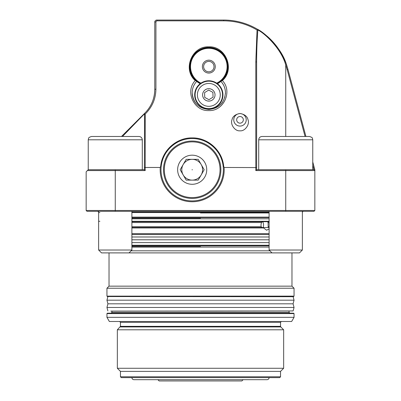 <?xml version="1.0" encoding="UTF-8"?>
<svg xmlns="http://www.w3.org/2000/svg" width="401" height="401" viewBox="0 0 401 401"><rect width="100%" height="100%" fill="white"/><g stroke="black" fill="none" stroke-linecap="round" stroke-linejoin="round"><path stroke-width="0.6" d="M202.816 64.26A6.446 6.446 0 0 0 206.46 72.616A6.446 6.446 0 0 0 214.816 68.977A6.446 6.446 0 0 0 211.172 60.621A6.446 6.446 0 0 0 202.816 64.26M203.979 64.716A5.198 5.198 0 0 0 206.916 71.453A5.198 5.198 0 0 0 213.653 68.521A5.198 5.198 0 0 0 210.715 61.779A5.198 5.198 0 0 0 203.979 64.716M216.675 83.137A18.296 18.296 0 0 0 215.507 49.594A18.296 18.296 0 0 0 191.788 59.924A18.296 18.296 0 0 0 200.956 83.137M200.565 83.413A18.712 18.712 0 0 1 191.402 59.774A18.712 18.712 0 0 1 215.658 49.203A18.712 18.712 0 0 1 217.066 83.413M131.894 245.407L200.5 245.407L131.894 245.407M269.106 236.986L131.894 236.986M269.106 239.793L131.894 239.793M269.106 242.6L131.894 242.6M200.5 234.179L131.894 234.179M269.106 245.407L200.5 245.407M110.801 311.101L293.116 310.945L294.053 307.462L106.947 307.462L107.924 303.823L106.947 300.184L294.053 300.184L293.076 303.823L107.924 303.823M293.116 310.945L200.5 311.101M239.698 126.069A6.236 6.236 0 0 1 233.768 119.538A6.236 6.236 0 0 1 240.299 113.608A6.236 6.236 0 0 1 246.229 120.14A6.236 6.236 0 0 1 239.698 126.069M240.159 116.516A3.328 3.328 0 0 1 243.322 119.999A3.328 3.328 0 0 1 239.838 123.162A3.328 3.328 0 0 1 236.675 119.678A3.328 3.328 0 0 1 240.159 116.516M195.102 95.323A13.719 13.719 0 0 0 209.247 108.606A13.719 13.719 0 0 0 222.53 94.461A13.719 13.719 0 0 0 208.385 81.177A13.719 13.719 0 0 0 195.102 95.323M222.946 94.446A14.135 14.135 0 0 1 209.262 109.022A14.135 14.135 0 0 1 194.685 95.338A14.135 14.135 0 0 1 208.37 80.761A14.135 14.135 0 0 1 222.946 94.446M209.177 106.32A11.434 11.434 0 0 0 220.244 94.531A11.434 11.434 0 0 0 208.455 83.463A11.434 11.434 0 0 0 197.387 95.253A11.434 11.434 0 0 0 209.177 106.32M209.011 101.102A6.21 6.21 0 0 0 215.026 94.696A6.21 6.21 0 0 0 208.62 88.681A6.21 6.21 0 0 0 202.605 95.087A6.21 6.21 0 0 0 209.011 101.102M208.966 99.689L213.046 97.157L212.896 92.36L208.665 90.095L204.585 92.621L204.736 97.423L208.966 99.689M192.184 141.042A28.692 28.692 0 0 0 163.498 169.733A28.692 28.692 0 0 0 192.184 198.42A28.692 28.692 0 0 0 220.876 169.733A28.692 28.692 0 0 0 192.184 141.042M192.184 197.588A27.859 27.859 0 0 1 164.325 169.733A27.859 27.859 0 0 1 192.184 141.874A27.859 27.859 0 0 1 220.044 169.733A27.859 27.859 0 0 1 192.184 197.588M186.184 159.337L180.179 169.733L186.184 180.124L192.184 180.124A10.396 10.396 0 0 1 183.182 164.535A10.396 10.396 0 0 1 192.184 159.337L186.184 159.337M192.184 184.285A14.551 14.551 0 0 1 177.633 169.733A14.551 14.551 0 0 1 192.184 155.182A14.551 14.551 0 0 1 206.736 169.733A14.551 14.551 0 0 1 192.184 184.285M192.184 159.337A10.396 10.396 0 0 1 201.187 164.535L198.184 159.337L192.184 159.337A10.396 10.396 0 0 0 181.788 169.733A10.396 10.396 0 0 0 192.184 180.124L198.184 180.124L201.187 174.931A10.396 10.396 0 0 1 192.184 180.124A10.396 10.396 0 0 0 201.187 174.931L204.189 169.733L201.187 164.535A10.396 10.396 0 0 1 201.187 174.931M192.184 169.523L192.184 169.939L192.184 169.523M115.262 136.47L138.967 136.47C140.987 136.666 142.094 137.774 142.29 139.794L88.24 139.794L88.576 138.33C88.556 137.703 89.548 137.082 91.563 136.47L115.262 136.47M131.894 250.018L98.631 250.018L101.503 252.891L129.027 252.891L131.894 250.018L131.894 211.312M285.738 136.47L309.437 136.47C311.452 137.082 312.444 137.703 312.424 138.33L312.76 139.794L258.71 139.794C258.906 137.774 260.013 136.666 262.033 136.47L285.738 136.47L285.738 64.997C281.061 47.955 263.733 32.646 257.853 29.99C257.046 40.346 256.635 51.032 256.63 62.055L256.63 169.733L314.008 169.733L314.84 170.565L255.798 170.565L255.798 61.839L257.041 29.995C246.745 23.95 235.628 20.902 223.688 20.842L156.841 20.842L155.924 21.764L155.924 89.062C155.763 98.852 152.19 107.172 145.202 114.024L145.202 167.463L160.25 167.463L160.696 166.225C162.009 150.565 176.475 137.553 192.184 137.894C207.893 137.553 222.36 150.56 223.673 166.225L224.119 167.463A32.015 32.015 0 0 1 192.184 201.748A32.015 32.015 0 0 1 160.25 167.463M129.027 252.891L299.497 252.891L302.369 250.018L302.369 211.312M271.973 252.891L269.106 250.018L302.369 250.018M200.5 380.95L159.132 380.95L157.884 379.702L133.974 379.702L267.026 379.702L243.116 379.702L241.868 380.95L200.5 380.95M268.089 221.703L268.129 226.695L268.469 227.527L269.106 227.527M269.106 228.841L266.65 230.229L263.537 227.943L131.894 227.943M131.894 227.527L263.056 227.527L263.537 227.943M262.023 227.527L261.161 226.695L260.961 225.031L261.437 222.535L262.444 221.703M263.096 227.562A5.198 3.674 90 0 0 263.562 225.031A5.198 3.674 90 0 0 262.71 221.703M233.763 119.839A6.236 6.236 0 0 0 239.999 126.074A6.236 6.236 0 0 0 246.234 119.839A6.236 6.236 0 0 0 239.999 113.603A6.236 6.236 0 0 0 233.763 119.839M248.029 119.839C249.953 124.495 244.836 131.483 239.999 130.806C235.161 131.483 230.049 124.495 231.973 119.839C232.665 116.41 235.342 114.3 239.999 113.508C244.66 114.3 247.337 116.41 248.029 119.839M172.184 145.804A31.183 31.183 0 0 1 223.252 167.027C222.224 151.332 207.863 138.215 192.184 138.551C176.5 138.215 162.144 151.332 161.117 167.027A31.183 31.183 0 0 0 192.184 200.916A31.183 31.183 0 0 0 223.252 167.027L223.673 166.225M227.943 66.616C228.199 56.356 219.011 47.228 208.791 47.493C198.575 47.218 189.407 56.466 189.688 66.616C189.808 72.28 191.899 77.002 195.964 80.781L196.701 81.418A16.631 16.631 0 0 0 192.184 92.811C193.207 102.972 198.756 108.516 208.841 109.443C218.916 108.46 224.455 102.917 225.447 92.811C225.377 88.4 223.868 84.601 220.931 81.418L221.668 80.781C225.743 76.962 227.838 72.24 227.943 66.616A19.128 19.128 0 0 0 227.903 65.433M192.189 93.122A16.631 16.631 0 0 0 192.204 93.578M192.209 93.749A16.631 16.631 0 0 0 192.305 94.796M192.32 94.947A16.631 16.631 0 0 0 197.658 105.147M220.46 104.686A16.631 16.631 0 0 0 222.725 101.929M224.846 97.253A16.631 16.631 0 0 0 224.946 96.862M225.417 93.834A16.631 16.631 0 0 0 225.447 92.811M225.447 92.726A16.631 16.631 0 0 0 225.392 91.468M225.367 91.182A16.631 16.631 0 0 0 225.282 90.486M225.247 90.25A16.631 16.631 0 0 0 223.984 85.989M223.958 85.934A16.631 16.631 0 0 0 222.675 83.619M222.63 83.553A16.631 16.631 0 0 0 220.931 81.418A19.128 19.128 0 0 1 217.437 83.689M129.172 377.622L200.5 377.622L121.292 377.622L120.46 376.795L280.54 376.795L279.708 377.622L200.5 377.622M271.828 377.622L279.708 377.622M200.5 246.65L131.894 246.65M200.5 313.176L293.637 313.176L294.053 313.592L106.947 313.592L107.363 313.176L200.5 313.176M200.5 218.38L131.894 218.38L200.5 218.38M293.637 296.545L107.363 296.545L106.947 296.128L294.053 296.128L293.637 296.545M269.106 212.971L200.5 212.971M131.102 250.81L269.898 250.81M109.027 252.891L109.027 286.154L291.973 286.154L294.053 288.229L106.947 288.229L106.947 296.128M294.053 317.336L291.652 321.492L109.348 321.492L106.947 317.336L294.053 317.336L294.053 313.592M192.184 92.811C192.244 88.441 193.748 84.641 196.701 81.418A19.128 19.128 0 0 0 200.194 83.689M189.688 66.616A19.128 19.128 0 0 0 189.884 69.328M191.287 74.275A19.128 19.128 0 0 0 191.843 75.438M192.154 76.005A19.128 19.128 0 0 0 192.836 77.122M193.773 78.426A19.128 19.128 0 0 0 194.39 79.177M195.237 80.586C182.355 69.493 191.843 45.914 208.816 46.837C225.788 45.914 235.277 69.493 222.395 80.586C232.836 91.293 223.748 111.358 208.816 110.581C193.883 111.358 184.796 91.293 195.237 80.586L195.964 80.781A19.128 19.128 0 0 0 196.55 81.293M221.081 81.293A19.128 19.128 0 0 0 221.668 80.781L222.395 80.586M225.803 75.408A19.128 19.128 0 0 0 226.359 74.24M226.485 73.934A19.128 19.128 0 0 0 227.883 68.12M120.46 376.795L120.46 371.386L280.54 371.386L283.657 368.268L283.657 329.807L117.343 329.807L120.46 326.344L280.54 326.344L280.54 322.324L120.46 322.324L119.628 321.492M120.46 371.386L117.343 368.268L283.657 368.268M131.894 221.287L269.106 221.287M269.106 221.703L131.894 221.703M98.631 221.287L99.889 221.287M263.111 227.527L268.469 227.527M146.821 110.997A33.263 33.263 0 0 0 154.766 89.428L154.766 22.13A2.08 2.08 0 0 1 156.841 20.05L223.688 20.05A66.526 66.526 0 0 1 257.637 29.363C263.998 32.26 281.657 47.604 286.52 64.726A66.526 66.526 0 0 1 287.943 69.358L305.928 136.47M267.081 36.15A66.526 66.526 0 0 1 286.52 64.726L285.738 64.997A65.694 65.694 0 0 1 287.141 69.573L287.943 69.358M144.37 167.573L145.202 167.463L145.202 170.565L87.408 170.565L88.24 169.733L144.37 169.733L144.611 113.358L121.503 136.47L145.022 112.947C151.367 106.44 154.616 98.601 154.766 89.428L155.924 89.062M86.16 210.48L314.84 210.48L314.008 211.312L86.992 211.312L86.16 210.48L86.16 171.808L87.408 170.565M312.76 161.974L314.84 169.733L314.84 210.48M224.119 167.463L256.63 167.573M313.978 169.733L312.76 165.187M305.066 136.47L287.141 69.573M145.202 114.024L144.37 113.944L122.47 136.47M223.688 20.842L223.688 20.05C235.823 20.105 247.141 23.208 257.637 29.363L257.843 29.97L257.041 29.995M227.888 65.162A19.128 19.128 0 0 0 227.573 62.882M226.42 59.147A19.128 19.128 0 0 0 191.718 58.045M155.924 21.764L154.766 22.13C154.896 20.857 155.588 20.16 156.841 20.05L156.841 20.842M144.37 169.733L145.202 170.565M256.63 169.733L255.798 170.565M170.23 147.583A31.183 31.183 0 0 0 161.117 167.027L160.696 166.225M131.894 245.252L269.106 245.252M269.106 234.334L131.894 234.334M294.053 300.184L293.116 296.7L108.085 296.545M269.106 212.144L131.894 212.144M283.657 329.807L280.78 326.935L120.22 326.935M131.894 245.818L269.106 245.818M111.107 313.176L111.939 312.344L289.061 312.344L289.061 311.101M131.894 217.548L269.106 217.548M131.894 233.763L269.106 233.763M269.106 247.066L131.894 247.066M269.106 218.796L131.894 218.796M131.894 212.56L269.106 212.56M261.437 222.535L131.894 222.535M131.894 226.695L261.161 226.695M268.129 226.695L269.106 226.695M269.106 222.535L267.883 222.535M115.262 211.312L115.262 169.733M285.738 211.312L285.738 169.733M98.631 212.56L99.889 212.56M256.63 62.055L255.798 61.839M107.884 296.7L106.947 300.184M107.884 310.945L106.947 307.462M293.076 303.823L294.053 307.462M131.894 217.131L269.106 217.131M142.29 169.733L142.29 139.794M88.24 169.733L88.24 139.794L88.576 138.33C88.556 137.703 89.548 137.082 91.563 136.47M98.631 250.018L98.631 211.312M312.76 169.733L312.76 139.794L312.424 138.33C312.444 137.703 311.452 137.082 309.437 136.47M258.71 169.733L258.71 139.794M269.106 250.018L269.106 211.312M131.894 377.622C132.019 378.885 132.711 379.582 133.974 379.702M98.631 212.144L97.804 211.312M280.54 376.795L280.54 371.386M294.053 296.128L294.053 288.229M291.973 286.154L291.973 252.891M111.939 312.344L111.939 311.101M106.947 317.336L106.947 313.592M120.46 326.344L120.46 322.324M117.343 368.268L117.343 329.807M109.027 286.154L106.947 288.229M289.061 312.344L289.893 313.176M280.78 326.935L280.54 326.344M280.54 322.324L281.372 321.492M302.369 212.144L303.196 211.312M269.106 377.622C268.981 378.885 268.289 379.582 267.026 379.702"/></g></svg>
